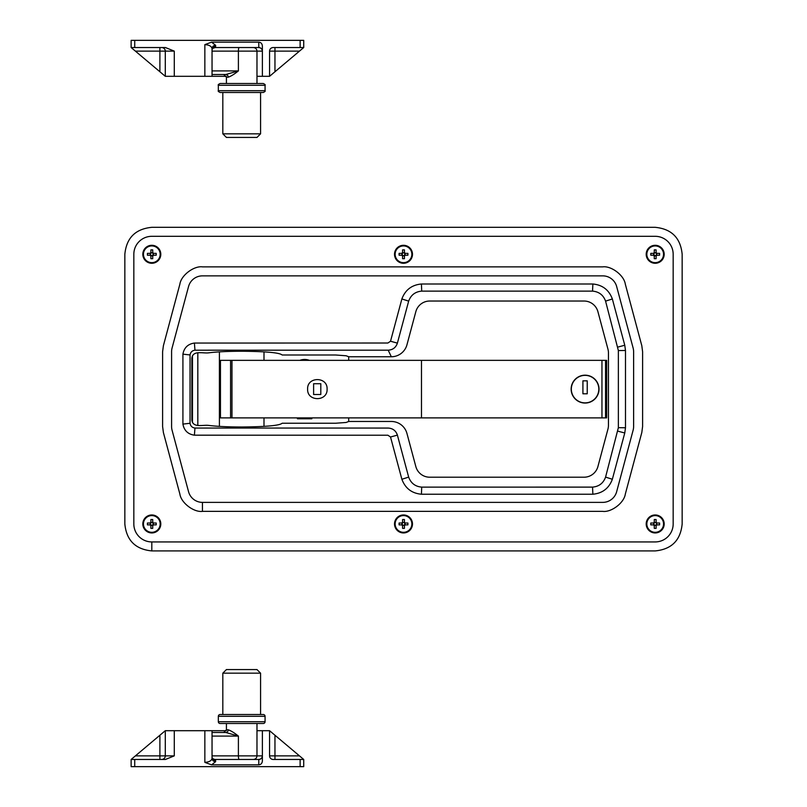 <?xml version="1.0" encoding="UTF-8"?>
<svg xmlns="http://www.w3.org/2000/svg" width="807" height="807" viewBox="0 0 807 807"><rect width="100%" height="100%" fill="white"/><g stroke="black" fill="none" stroke-linecap="round" stroke-linejoin="round"><path stroke-width="1.21" d="M309.384 360.356A13.033 13.033 0 0 0 299.861 360.356M297.43 417.885L297.43 418.783L311.815 418.783L311.815 417.885M192.48 422.525L192.48 355.705M664.181 523.955A8.988 8.988 0 0 1 655.183 532.943A8.988 8.988 0 0 1 646.195 523.955A8.988 8.988 0 0 1 655.183 514.967A8.988 8.988 0 0 1 664.181 523.955M412.488 523.955A8.988 8.988 0 0 1 403.5 532.943A8.988 8.988 0 0 1 394.512 523.955A8.988 8.988 0 0 1 403.5 514.967A8.988 8.988 0 0 1 412.488 523.955M160.805 523.955A8.988 8.988 0 0 1 151.817 532.943A8.988 8.988 0 0 1 142.819 523.955A8.988 8.988 0 0 1 151.817 514.967A8.988 8.988 0 0 1 160.805 523.955M646.195 254.286A8.988 8.988 0 0 0 655.183 263.274A8.988 8.988 0 0 0 664.181 254.286A8.988 8.988 0 0 0 655.183 245.298A8.988 8.988 0 0 0 646.195 254.286M394.512 254.286A8.988 8.988 0 0 0 403.5 263.274A8.988 8.988 0 0 0 412.488 254.286A8.988 8.988 0 0 0 403.5 245.298A8.988 8.988 0 0 0 394.512 254.286M142.819 254.286A8.988 8.988 0 0 0 151.817 263.274A8.988 8.988 0 0 0 160.805 254.286A8.988 8.988 0 0 0 151.817 245.298A8.988 8.988 0 0 0 142.819 254.286M241.697 351.237C266.29 351.459 279.777 352.72 282.147 354.999L335.672 354.999L346.153 355.776L348.705 356.755L391.334 356.755A16.18 16.18 0 0 0 406.96 344.771L415.827 311.684A14.385 14.385 0 0 1 429.717 301.031L584.026 301.031A14.385 14.385 0 0 1 597.916 311.684L607.953 349.159A14.385 14.385 0 0 1 608.448 352.881L608.448 425.36A14.385 14.385 0 0 1 607.953 429.082L597.916 466.547A14.385 14.385 0 0 1 584.026 477.209L429.717 477.209A14.385 14.385 0 0 1 415.827 466.547L406.96 433.47A16.18 16.18 0 0 0 391.334 421.476L348.705 421.476L346.153 422.465L335.672 423.231L282.147 423.231C279.787 425.521 266.3 426.772 241.697 426.994C227.937 426.964 216.932 426.439 208.69 425.41C203.061 424.623 192.853 428.255 191.854 420.013L191.854 358.217C192.853 349.976 203.061 353.607 208.69 352.83C216.922 351.802 227.927 351.277 241.697 351.237M421.728 487.125L592.54 487.115C599.006 486.54 603.354 483.201 605.573 477.108L618.364 427.67L618.364 350.561L605.573 301.132C603.343 295.039 599.006 291.7 592.54 291.115L421.728 291.115C415.252 291.69 410.894 295.019 408.665 301.122L397.397 343.126C395.904 347.535 392.838 349.885 388.187 350.177L194.961 350.188C192.167 350.591 190.523 352.185 190.038 354.959L190.038 423.272C190.523 426.046 192.167 427.639 194.961 428.053L388.187 428.063C392.838 428.356 395.904 430.706 397.397 435.114L408.665 477.119C410.904 483.211 415.252 486.55 421.728 487.125L421.415 494.227C411.792 493.339 405.285 488.356 401.876 479.267L390.527 437.001L387.895 435.225L194.396 435.185C187.93 434.216 184.097 430.514 182.917 424.099L182.917 354.142C184.107 347.706 187.94 344.014 194.396 343.056L387.895 343.015L390.527 341.23L401.876 298.963C405.245 289.905 411.762 284.921 421.415 284.003L592.873 284.003C602.476 284.921 608.972 289.915 612.352 298.983L624.769 345.245L625.486 350.47L625.486 427.771L624.769 432.986L612.352 479.257C609.003 488.296 602.506 493.289 592.873 494.227L421.415 494.227M602.748 275.863L202.446 275.863A14.385 14.385 0 0 0 188.556 286.515L172.073 348.019A14.385 14.385 0 0 0 171.588 351.741L171.588 426.489A14.385 14.385 0 0 0 172.073 430.212L188.556 491.715A14.385 14.385 0 0 0 202.446 502.378L602.748 502.378A14.385 14.385 0 0 0 616.649 491.715L633.122 430.212A14.385 14.385 0 0 0 633.616 426.489L633.616 351.741A14.385 14.385 0 0 0 633.122 348.019L616.649 286.515A14.385 14.385 0 0 0 602.748 275.863M602.748 266.865L202.446 266.865C194.094 265.695 181.161 275.116 179.87 284.195L163.397 345.699L162.6 351.741L162.6 426.489L163.397 432.542L179.87 494.045C181.161 503.114 194.094 512.536 202.446 511.366L602.748 511.366C611.111 512.536 624.043 503.114 625.324 494.045L641.807 432.542L642.604 426.489L642.604 351.741L641.807 345.699L625.324 284.195C624.043 275.116 611.111 265.695 602.748 266.865M655.183 236.31L151.817 236.31A17.976 17.976 0 0 0 133.831 254.286L133.831 523.955A17.976 17.976 0 0 0 151.817 541.931L655.183 541.931A17.976 17.976 0 0 0 673.169 523.955L673.169 254.286A17.976 17.976 0 0 0 655.183 236.31M655.183 227.322L151.817 227.322C135.435 228.916 126.437 237.904 124.843 254.286L124.843 523.955C126.437 540.337 135.425 549.325 151.817 550.919L655.183 550.919C671.565 549.325 680.563 540.337 682.157 523.955L682.157 254.286C680.563 237.904 671.575 228.916 655.183 227.322M348.705 421.476L348.705 417.885M348.705 360.356L348.705 356.755M320.803 383.728L313.61 383.728L313.61 394.512L320.803 394.512L320.803 383.728M327.097 389.115C327.723 376.455 307.003 376.415 307.618 389.115C306.983 401.795 327.713 401.805 327.097 389.115M585.075 375.184A13.931 13.931 0 0 0 571.144 389.115A13.931 13.931 0 0 0 585.075 403.046A13.931 13.931 0 0 0 599.006 389.115A13.931 13.931 0 0 0 585.075 375.184M263.99 426.378L263.99 417.885M263.99 360.356L263.99 351.862M219.403 426.378L219.403 351.862M230.58 417.885L606.652 417.885L606.652 360.356L220.462 360.356L220.462 417.885L230.58 417.885L230.58 360.356M656.404 255.214A1.533 1.533 0 0 0 656.111 253.065L656.111 249.877L654.265 249.877L654.265 252.611A1.917 1.917 0 0 0 653.519 253.358L650.785 253.358L650.785 255.214L653.519 255.214A1.917 1.917 0 0 0 654.265 255.96L654.265 258.694L656.111 258.694L656.111 255.96A1.917 1.917 0 0 0 656.858 255.214L659.591 255.214L659.591 253.358L656.858 253.358A1.917 1.917 0 0 0 656.111 252.611L654.265 253.065A1.533 1.533 0 0 0 654.265 255.506A1.533 1.533 0 0 0 656.404 255.214L656.404 253.358M663.546 254.286A8.363 8.363 0 0 0 655.183 245.923A8.363 8.363 0 0 0 646.831 254.286A8.363 8.363 0 0 0 655.183 262.648A8.363 8.363 0 0 0 663.546 254.286M654.265 255.506L656.111 255.506M656.111 253.065A1.533 1.533 0 0 0 654.265 253.065M653.973 255.214L653.973 253.358M656.404 524.873A1.533 1.533 0 0 0 656.111 522.734L656.111 519.547L654.265 519.547L654.265 522.28A1.917 1.917 0 0 0 653.519 523.027L650.785 523.027L650.785 524.873L653.519 524.873A1.917 1.917 0 0 0 654.265 525.629L654.265 528.353L656.111 528.353L656.111 525.629A1.917 1.917 0 0 0 656.858 524.873L659.591 524.873L659.591 523.027L656.858 523.027A1.917 1.917 0 0 0 656.111 522.28L654.265 522.734A1.533 1.533 0 0 0 654.265 525.165A1.533 1.533 0 0 0 656.404 524.873L656.404 523.027M663.546 523.955A8.363 8.363 0 0 0 655.183 515.592A8.363 8.363 0 0 0 646.831 523.955A8.363 8.363 0 0 0 655.183 532.307A8.363 8.363 0 0 0 663.546 523.955M654.265 525.165L656.111 525.165M656.111 522.734A1.533 1.533 0 0 0 654.265 522.734M653.973 524.873L653.973 523.027M404.721 524.873A1.533 1.533 0 0 0 404.428 522.734L404.428 519.547L402.572 519.547L402.572 522.28A1.917 1.917 0 0 0 401.825 523.027L399.092 523.027L399.092 524.873L401.825 524.873A1.917 1.917 0 0 0 402.572 525.629L402.572 528.353L404.428 528.353L404.428 525.629A1.917 1.917 0 0 0 405.175 524.873L407.908 524.873L407.908 523.027L405.175 523.027A1.917 1.917 0 0 0 404.428 522.28L402.572 522.734A1.533 1.533 0 0 0 402.572 525.165A1.533 1.533 0 0 0 404.721 524.873L404.721 523.027M411.863 523.955A8.363 8.363 0 0 0 403.5 515.592A8.363 8.363 0 0 0 395.137 523.955A8.363 8.363 0 0 0 403.5 532.307A8.363 8.363 0 0 0 411.863 523.955M402.572 525.165L404.428 525.165M404.428 522.734A1.533 1.533 0 0 0 402.572 522.734M402.279 524.873L402.279 523.027M153.027 524.873A1.533 1.533 0 0 0 152.735 522.734L152.735 519.547L150.889 519.547L150.889 522.28A1.917 1.917 0 0 0 150.142 523.027L147.409 523.027L147.409 524.873L150.142 524.873A1.917 1.917 0 0 0 150.889 525.629L150.889 528.353L152.735 528.353L152.735 525.629A1.917 1.917 0 0 0 153.481 524.873L156.215 524.873L156.215 523.027L153.481 523.027A1.917 1.917 0 0 0 152.735 522.28L150.889 522.734A1.533 1.533 0 0 0 150.889 525.165A1.533 1.533 0 0 0 153.027 524.873L153.027 523.027M160.169 523.955A8.363 8.363 0 0 0 151.817 515.592A8.363 8.363 0 0 0 143.454 523.955A8.363 8.363 0 0 0 151.817 532.307A8.363 8.363 0 0 0 160.169 523.955M150.889 525.165L152.735 525.165M152.735 522.734A1.533 1.533 0 0 0 150.889 522.734M150.596 524.873L150.596 523.027M153.027 255.214A1.533 1.533 0 0 0 152.735 253.065L152.735 249.877L150.889 249.877L150.889 252.611A1.917 1.917 0 0 0 150.142 253.358L147.409 253.358L147.409 255.214L150.142 255.214A1.917 1.917 0 0 0 150.889 255.96L150.889 258.694L152.735 258.694L152.735 255.96A1.917 1.917 0 0 0 153.481 255.214L156.215 255.214L156.215 253.358L153.481 253.358A1.917 1.917 0 0 0 152.735 252.611L150.889 253.065A1.533 1.533 0 0 0 150.889 255.506A1.533 1.533 0 0 0 153.027 255.214L153.027 253.358M160.169 254.286A8.363 8.363 0 0 0 151.817 245.923A8.363 8.363 0 0 0 143.454 254.286A8.363 8.363 0 0 0 151.817 262.648A8.363 8.363 0 0 0 160.169 254.286M150.889 255.506L152.735 255.506M152.735 253.065A1.533 1.533 0 0 0 150.889 253.065M150.596 255.214L150.596 253.358M404.721 255.214A1.533 1.533 0 0 0 404.428 253.065L404.428 249.877L402.572 249.877L402.572 252.611A1.917 1.917 0 0 0 401.825 253.358L399.092 253.358L399.092 255.214L401.825 255.214A1.917 1.917 0 0 0 402.572 255.96L402.572 258.694L404.428 258.694L404.428 255.96A1.917 1.917 0 0 0 405.175 255.214L407.908 255.214L407.908 253.358L405.175 253.358A1.917 1.917 0 0 0 404.428 252.611L402.572 253.065A1.533 1.533 0 0 0 402.572 255.506A1.533 1.533 0 0 0 404.721 255.214L404.721 253.358M411.863 254.286A8.363 8.363 0 0 0 403.5 245.923A8.363 8.363 0 0 0 395.137 254.286A8.363 8.363 0 0 0 403.5 262.648A8.363 8.363 0 0 0 411.863 254.286M402.572 255.506L404.428 255.506M404.428 253.065A1.533 1.533 0 0 0 402.572 253.065M402.279 255.214L402.279 253.358M215.136 47.542L212.503 48.46L212.039 49.802A3.591 3.369 -0 0 1 215.63 46.433L215.136 47.542L258.775 47.542A3.591 3.591 0 0 1 262.376 51.134C262.144 48.965 260.943 47.774 258.775 47.542L258.775 42.146C260.943 42.388 262.144 43.669 262.376 45.989L262.376 76.302L256.979 76.302M303.725 47.542L300.123 47.542L300.123 40.35L303.725 40.35L303.725 47.542L303.725 40.35L303.725 47.542L299.458 51.134L269.568 51.134A3.591 3.591 0 0 1 273.159 47.542L300.123 47.542M134.729 47.542L131.138 47.542L131.138 40.35L134.729 40.35L134.729 47.542L165.475 47.542L174.282 51.134L135.405 51.134L165.294 76.302L165.294 51.134A3.591 3.591 0 0 0 161.703 47.542A3.591 3.591 0 0 1 165.294 51.134M134.729 40.35L300.123 40.35M212.039 48.682C211.575 46.241 209.184 44.899 204.847 44.637L211.545 42.146L215.63 45.313A3.591 3.369 0 0 0 212.039 48.682L212.039 76.302L165.294 76.302M211.545 42.146L258.775 42.146M269.568 51.134L269.568 76.302L262.376 76.302M269.568 76.302L299.458 51.134M226.263 76.302L212.039 76.302M135.405 51.134L131.138 47.542M265.069 90.687C265.564 91.08 264.958 91.675 263.274 92.482L220.129 92.482C218.435 91.675 217.84 91.08 218.334 90.687L265.069 90.687L265.069 85.29L218.334 85.29C217.829 84.927 218.425 84.321 220.129 83.494L263.274 83.494C264.978 84.321 265.574 84.927 265.069 85.29M260.58 133.831L256.979 137.432L226.424 137.432L222.823 133.831L260.58 133.831L260.58 92.482M225.839 74.506L212.039 74.506L225.839 74.506L238.398 70.915C234.282 74.224 230.883 76.322 228.22 77.2A2.693 2.381 90 0 0 225.839 74.506L223.721 74.506L226.424 77.2L228.22 77.2M215.136 759.458L215.63 760.567A3.591 3.369 180 0 1 212.039 757.198L212.503 758.54L214.642 759.458L258.775 759.458C260.943 759.226 262.144 758.035 262.376 755.866A3.591 3.591 0 0 1 258.775 759.458L258.775 764.854C260.943 764.612 262.144 763.331 262.376 761.011L262.376 730.698L269.568 730.698L269.568 755.866L299.458 755.866L269.568 730.698M134.729 759.458L134.729 766.65L131.138 766.65L131.138 759.458L165.475 759.458L174.282 755.866L174.282 730.698L226.263 730.698M269.568 755.866A3.591 3.591 0 0 0 273.159 759.458L303.725 759.458L303.725 766.65L303.725 759.458L303.725 766.65L300.123 766.65L300.123 759.458M134.729 766.65L300.123 766.65M211.545 764.854L204.847 762.363C209.184 762.101 211.575 760.759 212.039 758.318A3.591 3.369 180 0 0 215.63 761.687L211.545 764.854L258.775 764.854M212.039 758.318L212.039 730.698M161.703 759.458A3.591 3.591 0 0 0 165.294 755.866L165.294 730.698L135.405 755.866L174.282 755.866M165.294 730.698L174.282 730.698M256.979 730.698L262.376 730.698M299.458 755.866L303.725 759.458M131.138 759.458L135.405 755.866M263.274 723.506L220.129 723.506A1.796 1.796 0 0 1 218.334 721.71L265.069 721.71A1.796 1.796 0 0 1 263.274 723.506M265.069 716.313L218.334 716.313A1.796 1.796 0 0 1 220.129 714.518L263.274 714.518A1.796 1.796 0 0 1 265.069 716.313L265.069 721.71M222.823 673.169L260.58 673.169L256.979 669.568L226.424 669.568L222.823 673.169L222.823 714.518M260.58 673.169L260.58 714.518M218.334 716.313L218.334 721.71M228.22 729.8C230.883 730.678 234.282 732.776 238.398 736.085L225.839 732.494L212.039 732.494L225.839 732.494L223.721 732.494L226.424 729.8L228.22 729.8A2.693 2.381 -90 0 1 225.839 732.494M571.326 389.115A13.749 13.749 0 0 0 585.075 402.875A13.749 13.749 0 0 0 598.824 389.115A13.749 13.749 0 0 0 585.075 375.366A13.749 13.749 0 0 0 571.326 389.115M587.234 393.796L587.234 380.843L582.916 380.843L582.916 393.796L587.234 393.796M197.816 352.83L197.816 425.41M388.187 350.177L391.334 356.755M202.446 502.378L202.446 511.366M151.817 541.931L151.817 550.919M194.396 343.056L194.961 350.188M190.038 354.959L182.917 354.142M190.038 423.272L182.917 424.099M194.961 428.053L194.396 435.185M390.527 341.23L397.397 343.126M401.876 298.963L408.665 301.122M397.397 435.114L390.527 437.001M421.415 284.003L421.728 291.115M408.665 477.119L401.876 479.267M592.873 284.003L592.54 291.115M612.352 298.983L605.573 301.132M592.54 487.115L592.873 494.227M624.769 345.245L617.89 347.071M605.573 477.108L612.352 479.257M625.486 350.47L618.364 350.561M617.89 431.17L624.769 432.986M625.486 427.771L618.364 427.67M231.972 417.885L231.972 360.356M421.476 417.885L421.476 360.356M605.553 417.885L605.553 360.356M601.951 417.885L601.951 360.356M174.282 76.302L174.282 51.134M204.847 44.637L204.847 76.302M215.63 45.313L215.63 46.433M274.955 71.762L274.955 47.542M262.376 51.134L212.039 51.134M159.897 71.762L159.897 47.542M212.039 70.915L238.398 70.915L238.398 51.134A3.591 0.777 90 0 1 239.175 47.542M204.847 762.363L204.847 730.698M215.63 760.567L215.63 761.687M274.955 735.238L274.955 759.458M159.897 735.238L159.897 759.458M212.039 755.866L262.376 755.866M239.175 759.458A3.591 0.777 -90 0 1 238.398 755.866L238.398 736.085L212.039 736.085M256.979 83.494L256.979 51.134C256.767 48.955 255.567 47.754 253.388 47.542M218.334 90.687L218.334 85.29M222.823 133.831L222.823 92.482M226.424 83.494L226.424 77.2M256.979 723.506L256.979 755.866C256.767 758.045 255.567 759.246 253.388 759.458M226.424 729.8L226.424 723.506"/></g></svg>
